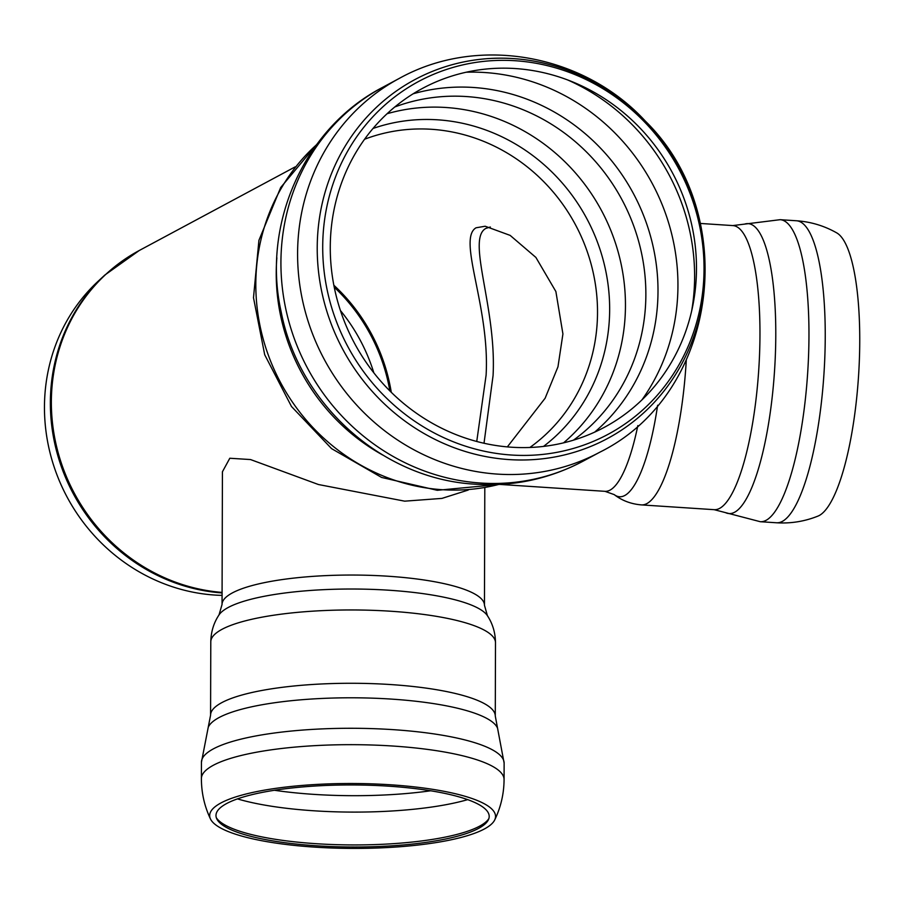 <?xml version="1.0" encoding="UTF-8"?>
<svg xmlns="http://www.w3.org/2000/svg" width="904" height="904" viewBox="0 0 904 904"><rect width="100%" height="100%" fill="white"/><g stroke="black" fill="none" stroke-linecap="round" stroke-linejoin="round"><path stroke-width="1.36" d="M493.064 375.612L484.013 443.254L493.064 375.612C496.725 307.642 466.306 239.277 485.787 228.429C466.306 239.277 496.725 307.642 493.064 375.612M490.33 227.006L485.787 228.429L490.33 227.006M222.068 595.386A180.845 169.613 -118.2 0 1 57.709 476.781A180.845 169.613 -118.2 0 1 98.242 281.144L104.841 275.042A183.162 171.794 61.8 0 0 62.116 468.792A183.162 171.794 61.8 0 0 221.299 592.877A183.162 171.794 61.8 0 0 222.079 592.934M340.412 310.513A173.624 162.844 -118.2 0 1 373.849 372.843M476.747 441.468L486.103 375.16C490.036 306.818 457.006 238.792 476.069 227.785L485.154 226.237L510.15 235.39L535.891 257.425L555.881 291.54L562.921 333.949L557.971 366.798L545.123 398.235L507.347 446.892M704.001 272.341A200.247 187.817 -118.2 0 1 414.789 421.275A200.247 187.817 -118.2 0 1 421.343 80.038A200.247 187.817 -118.2 0 1 704.001 272.341M696.453 271.765A192.315 180.371 -118.2 0 1 418.699 414.8A192.315 180.371 -118.2 0 1 424.982 87.089A192.315 180.371 -118.2 0 1 696.453 271.765M468.215 490.058L441.943 498.398L404.698 501.166L318.434 484.521L250.544 459.56L229.808 458.249L222.429 471.775L222.045 604.46A131.204 29.787 0.2 0 1 228.35 595.374A131.204 29.787 0.2 0 1 373.634 575.475A131.204 29.787 0.2 0 1 484.454 605.228L487.403 615.669C492.657 623.658 495.358 632.664 495.494 642.71A142.346 32.318 0.2 0 0 375.25 610.426A142.346 32.318 0.2 0 0 217.627 632.009A142.346 32.318 0.2 0 0 210.79 641.863L210.575 715.177A142.346 32.318 0.2 0 1 217.412 705.323A142.346 32.318 0.2 0 1 375.036 683.74A142.346 32.318 0.2 0 1 495.279 716.013L497.562 728.228A145.262 32.973 0.2 0 0 368.968 698.046A145.262 32.973 0.2 0 0 214.598 720.296A145.262 32.973 0.2 0 0 208.214 727.381L201.445 762.219A151.341 34.352 0.2 0 1 201.445 762.196A151.341 34.352 0.2 0 1 208.722 751.721A151.341 34.352 0.2 0 1 376.301 728.771A151.341 34.352 0.2 0 1 504.127 763.089A151.341 34.352 0.2 0 1 504.127 763.112L497.562 728.228M310.784 845.376A136.594 31.007 0.2 0 1 216.824 818.945A136.594 31.007 0.2 0 1 352.718 784.954A136.594 31.007 0.2 0 1 488.409 819.736A136.594 31.007 0.2 0 1 310.784 845.376M216.553 805.645A142.945 32.454 0.2 0 1 382.403 784.31A142.945 32.454 0.2 0 1 494.737 819.871A142.945 32.454 0.2 0 1 352.605 848.415A142.945 32.454 0.2 0 1 210.519 819.069A142.945 32.454 0.2 0 1 216.553 805.645M796.367 220.757A151.341 37.561 -86.2 0 1 824.697 360.244A151.341 37.561 -86.2 0 1 783.598 520.647A151.341 37.561 -86.2 0 1 776.536 522.772C790.898 523.665 804.729 521.427 818.03 516.071A142.945 35.482 -86.2 0 0 820.414 514.805A142.945 35.482 -86.2 0 0 858.8 371.815A142.945 35.482 -86.2 0 0 836.629 232.825C824.154 225.774 810.741 221.751 796.379 220.757L780.107 219.683A151.341 37.561 -86.2 0 0 780.107 219.683A151.341 37.561 -86.2 0 1 808.413 359.238A151.341 37.561 -86.2 0 1 767.326 519.585A151.341 37.561 -86.2 0 1 760.287 521.71A151.341 37.561 -86.2 0 0 760.287 521.71L725.505 512.624A145.262 36.058 -86.2 0 0 735.811 511.528A145.262 36.058 -86.2 0 0 775.519 350.526A145.262 36.058 -86.2 0 0 744.523 224.124M222.079 592.402A183.331 171.941 -118.2 0 1 56.726 447.164A183.331 171.941 -118.2 0 1 139.261 250.498L104.841 275.042M391.274 392.302A176.144 165.206 61.8 0 0 333.847 285.235M334.231 287.178A176.009 165.07 -118.2 0 1 389.861 390.912M364.583 139.25A176.144 165.206 -118.2 0 1 597.487 315.417A176.144 165.206 -118.2 0 1 529.891 447.469M507.291 459.458A203.671 191.015 -118.2 0 1 317.259 244.385A203.671 191.015 -118.2 0 1 514.986 58.715A203.671 191.015 -118.2 0 1 705.018 273.788A203.671 191.015 -118.2 0 1 507.291 459.458M495.516 473.967A212.09 198.914 -118.2 0 1 303.857 306.14A212.09 198.914 -118.2 0 1 399.286 78.411C477.809 34.68 583.611 54.014 645.309 121.068C741.111 214.564 718.748 393.455 599.77 452.215A212.09 198.914 -118.2 0 1 495.516 473.967M599.77 452.215L583.103 461.153A212.09 198.914 -118.2 0 1 478.849 482.905A212.09 198.914 -118.2 0 1 287.189 315.078A212.09 198.914 -118.2 0 1 382.618 87.349L399.286 78.411M382.595 454.961A197.705 185.433 -118.2 0 1 276.861 257.809M498.692 484.454A197.705 185.433 -118.2 0 1 440.327 489.572A197.705 185.433 -118.2 0 1 268.036 354.357A197.705 185.433 -118.2 0 1 316.513 144.776M373.013 128.47A182.393 171.059 -118.2 0 1 586.752 218.531A182.393 171.059 -118.2 0 1 543.53 446.406M387.07 113.734A190.518 178.687 -118.2 0 1 625.421 308.818A190.518 178.687 -118.2 0 1 563.576 442.847M394.777 106.988A190.518 178.687 -118.2 0 1 645.829 297.868A190.518 178.687 -118.2 0 1 573.464 440.158M413.184 93.779A195.965 183.794 -118.2 0 1 633.388 193.512A195.965 183.794 -118.2 0 1 594.662 432.135M466.181 72.23A204.903 192.168 -118.2 0 1 677.91 289.043A204.903 192.168 -118.2 0 1 641.93 399.907M567.701 79.97A204.903 192.168 -118.2 0 1 694.577 280.104A204.903 192.168 -118.2 0 1 691.639 311.044M430.801 790.763A145.589 33.052 0.2 0 1 308.196 793.972A145.589 33.052 0.2 0 1 274.601 790.299M467.786 799.611A145.589 33.052 0.2 0 1 308.14 810.379A145.589 33.052 0.2 0 1 237.571 798.933M488.872 818.595A137.702 31.256 0.2 0 1 310.456 843.296A137.702 31.256 0.2 0 1 216.372 817.792M210.519 819.069C204.451 806.289 201.411 792.797 201.4 778.593A151.341 34.352 0.2 0 1 208.677 768.117A151.341 34.352 0.2 0 1 376.256 745.167A151.341 34.352 0.2 0 1 504.07 779.485L504.127 763.089M222.045 604.46L219.039 614.878A135.668 30.792 0.2 0 1 224.068 610.03A135.668 30.792 0.2 0 1 364.312 589.159A135.668 30.792 0.2 0 1 487.403 615.669M725.505 512.624L714.16 509.675A142.346 35.335 -86.2 0 0 720.804 507.675A142.346 35.335 -86.2 0 0 759.45 356.82A142.346 35.335 -86.2 0 0 732.816 225.582L780.129 219.683M714.16 509.675L641.388 504.895A142.346 35.335 -86.2 0 0 648.032 502.895A142.346 35.335 -86.2 0 0 686.272 360.357M637.84 425.603A131.204 32.567 -86.2 0 1 611.081 489.493A131.204 32.567 -86.2 0 1 604.957 491.324L614.2 494.601A135.668 33.674 -86.2 0 0 625.862 494.85A135.668 33.674 -86.2 0 0 657.637 405.241M295.099 166.912L139.261 250.498M583.103 461.153C548.943 479.21 512.489 486.861 473.752 484.103C381.488 478.476 298.727 403.512 281.144 311.744C261.527 224.294 304.072 127.939 382.618 87.349M499.528 484.408L437.265 490.296L381.578 477.436L331.576 448.633L291.495 406.517L264.702 354.741L253.493 297.732L258.917 240.34L280.669 187.546L317.01 144.098M494.725 819.905C500.861 807.159 503.98 793.689 504.07 779.485M201.4 778.593L201.445 762.196M210.575 715.177L208.214 727.37M495.279 716.013L495.494 642.71M219.039 614.878C213.728 622.833 210.982 631.828 210.79 641.863M484.454 605.228L484.804 487.776M776.536 522.772L760.264 521.71M732.816 225.582L700.284 223.446M614.2 494.601C621.997 500.613 631.06 504.036 641.388 504.895M604.957 491.324L499.618 484.408"/></g></svg>
